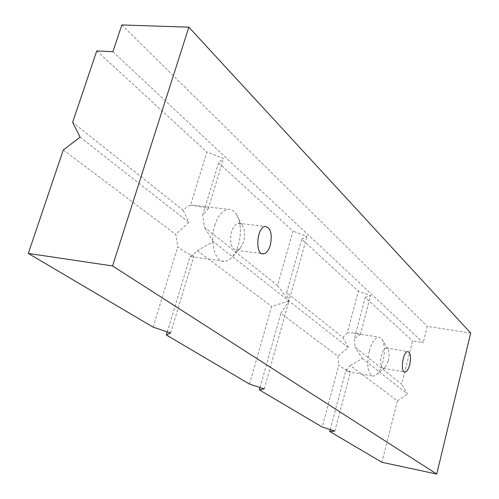<?xml version="1.0" encoding="UTF-8"?>
<svg xmlns="http://www.w3.org/2000/svg" width="499" height="499" viewBox="0 0 499 499"><rect width="100%" height="100%" fill="white"/><g stroke="black" fill="none" stroke-linecap="round" stroke-linejoin="round"><path stroke-width="0.37" stroke-dasharray="2.5 1.87" d="M167.24 331.854L190.287 256.006L190.974 256.692L193.924 256.162L185.31 252.182L177.756 246.805L153.087 327.138M170.639 332.989L193.924 256.162M208.401 208.389L202.681 215.2L218.593 162.83L223.527 158.476L206.854 152.045L190.499 205.295L193.394 205.314L208.401 208.389L223.527 158.476M190.499 205.295L186.751 206.985L183.22 210.341L72.636 122.292M96.756 50.935L206.854 152.045M218.593 162.83L292.969 231.131L277.556 285.453L204.453 227.245L202.681 215.2M112.899 51.684L423.189 342.67L412.554 340.954L401.626 384.23L355.126 347.21L354.365 338.503L365.218 297.485L412.554 340.954M365.218 297.485L370.57 295.639L358.407 291.229L347.335 332.789L352.581 332.877L360.29 334.629L354.365 338.503M347.335 332.789L342.888 337.467L286.688 292.72L301.752 239.196L358.407 291.229M301.752 239.196L307.041 236.383L292.969 231.131M63.273 149.981L175.785 234.455L177.756 246.805M330.244 429.608L345.938 370.314L347.853 371.63L350.498 371.755L344.248 368.942L338.74 365.025L322.217 427.032M334.854 431.086L350.498 371.755M360.29 334.629L370.57 295.639M260.01 387.53L280.881 313.366L337.892 356.174L338.74 365.025M264.264 388.921L288.927 300.972L271.612 306.405L249.562 384.118M277.556 285.453L288.927 300.972L307.041 236.383M280.881 313.366L288.927 300.972L286.688 292.72M190.287 256.006L193.961 254.11L197.367 250.66L213.179 241.553L348.296 347.541L337.892 356.174M213.179 241.553L204.453 227.245M345.938 370.314L350.298 365.486L397.422 400.865L381.91 462.286M197.367 250.66L271.612 306.405M214.751 225.592C218.051 215.612 222.579 210.191 228.342 209.331C231.018 209.181 233.395 210.36 235.459 212.873C240.805 220.895 241.809 231.555 238.472 244.853L235.809 251.627L232.303 256.948C229.871 259.711 227.326 261.189 224.656 261.37C215.244 262.611 209.374 242.289 214.751 225.592M243.624 241.716L240.424 248.022L236.576 250.273C231.099 248.739 229.415 242.564 231.53 231.748C233.226 226.546 235.553 223.714 238.522 223.259L242.09 225.03C244.853 229.166 245.365 234.73 243.624 241.716M183.22 210.341L188.753 222.392L175.785 234.455M80.102 137.169L188.753 222.392M342.888 337.467L348.296 347.541M369.285 351.078C371.805 342.351 374.949 337.698 378.729 337.112L381.573 338.565C384.791 343.568 385.209 351.402 382.833 362.074C381.273 367.913 379.184 372.104 376.564 374.637L373.308 376.184C367.769 374.082 366.428 365.717 369.285 351.078M388.278 360.958L385.041 367.489L383.413 368.262C380.594 367.177 379.914 362.848 381.392 355.276C382.677 350.741 384.292 348.321 386.232 348.009L387.648 348.732C389.307 351.296 389.519 355.375 388.278 360.958M350.298 365.486L362.324 358.544L355.126 347.21M362.324 358.544L407.54 394.004L401.626 384.23M397.422 400.865L407.54 394.004M470.7 333.051L427.275 326.352L423.189 342.67M121.837 24.95L427.275 326.352M242.09 225.03L235.459 212.873M240.424 248.022L232.303 256.948M190.974 256.692L224.656 261.37M193.394 205.314L228.342 209.331M236.576 250.273L262.087 253.667M238.522 223.259L265.474 226.515M387.648 348.732L381.573 338.565M385.041 367.489L376.564 374.637M347.853 371.63L373.308 376.184M352.581 332.877L378.729 337.112M383.413 368.262L404.427 371.936M386.232 348.009L407.833 351.589"/><path stroke-width="0.75" d="M28.3 253.43L63.273 149.981L80.102 137.169L72.636 122.292L96.756 50.935L112.899 51.684L121.837 24.95L188.853 27.177L112.568 265.942L28.3 253.43L153.087 327.138L170.639 332.989L166.304 334.941L167.24 331.854M166.304 334.941L249.562 384.118L264.264 388.921L259.349 389.894L322.217 427.032L334.854 431.086L329.752 431.479L330.244 429.608M259.349 389.894L260.01 387.53M329.752 431.479L381.91 462.286L436.725 474.05L470.7 333.051L188.853 27.177M112.568 265.942L436.725 474.05M270.315 245.152C268.655 250.467 266.354 253.361 263.416 253.841C254.64 255.195 256.76 226.509 265.474 226.515C270.82 228.062 272.435 234.274 270.315 245.152M409.729 364.626C408.456 369.223 406.878 371.693 404.976 372.029C399.93 372.678 402.924 351.215 407.833 351.589C410.565 352.681 411.195 357.022 409.729 364.626M262.087 253.667L263.416 253.841M404.427 371.936L404.976 372.029"/></g></svg>
